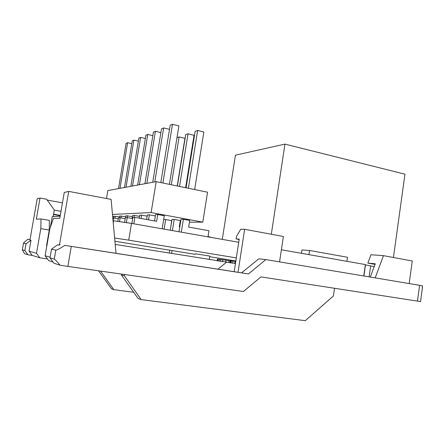 <?xml version="1.0" encoding="UTF-8"?>
<svg xmlns="http://www.w3.org/2000/svg" width="445" height="445" viewBox="0 0 445 445"><rect width="100%" height="100%" fill="white"/><g stroke="black" fill="none" stroke-linecap="round" stroke-linejoin="round"><path stroke-width="0.67" d="M54.301 210.135L60.993 211.308M53.595 214.212L60.292 215.369M36.496 253.305L39.822 257.816L32.196 255.386L29.086 251.191L36.496 253.305L40.812 228.652L41.012 218.962L36.323 219.146L40.028 198.042L46.603 199.238L54.323 210.007L53.172 216.615M53.533 214.54L60.231 215.703M40.028 198.042L37.224 198.692L29.937 240.083L31.005 240.267L26.055 243.71L24.848 250.557L27.974 254.768L32.196 255.386M29.086 251.191L31.005 240.267M48.488 234.548L48.8 234.598M115.211 244.422L235.45 263.529M217.872 260.954L218.156 259.129L219.385 259.279L219.09 261.148M225.693 262.216L225.999 260.236L229.086 260.714L228.786 262.645M218.156 259.129L217.438 259.051L217.16 260.837M219.385 259.279L222.8 259.758L222.494 261.699M225.999 260.236L222.8 259.758M229.086 260.714L230.193 260.892M220.815 259.474L220.52 261.382M420.703 301.615L260.976 276.89L243.393 291.514L67.851 266.41L71.289 246.402L248.421 273.953L265.887 259.591L419.618 285.317L417.482 301.126M334.551 288.282L333.355 296.025L305.281 320.684L141.154 299.591L138.117 298.484L121.352 274.91L121.485 274.081M141.154 299.591L124.372 275.728L121.352 274.91M133.706 292.282L113.798 289.645L111.495 288.805L98.534 270.799M113.798 289.645L100.564 271.088M370.312 277.063L375.269 263.785L367.848 263.112L370.985 254.757L383.457 255.647L412.259 260.981L409.183 283.571M60.047 265.214C56.966 261.471 55.047 259.446 54.279 259.14L49.979 257.889L53.884 263.206L60.047 265.214L67.851 266.41M53 262.005L48.7 260.637L45.112 255.764L50.096 257.188M39.822 257.816L47.437 258.923M30.021 239.605L27.835 239.265L23.963 242.425L23.513 243.165L22.333 249.829L24.453 253.622L27.974 254.768M46.847 245.807L46.536 245.762M46.842 245.84L46.53 245.79L49.278 230.037L40.812 228.652M45.112 255.764L49.757 229.092L53.406 218.478L59.797 218.228L64.269 192.429L68.719 191.394L111.105 199.399L116.023 253.311L64.875 245.401C59.83 248.599 56.821 250.173 55.842 250.135L51.487 249.194L57.666 244.806L59.43 245.106L68.719 191.394M59.43 245.106L60.125 244.617M27.835 239.265L30.015 239.627M60.142 216.237L52.21 216.665L50.341 227.406M422.121 289.817L422.505 285.835L419.618 285.317M49.278 229.687L49.645 229.748M47.215 200.083L62.461 202.848M217.922 269.158L226.433 262.333M265.887 259.591L258.779 258.818L241.602 272.863L238.019 272.301L244.644 229.297L240.751 229.22L236.501 236.367L236.1 238.943L239.226 239.104L234.192 271.695L116.023 253.311M375.185 277.88L383.457 255.647M241.602 272.863L248.421 273.953M64.875 245.401L71.289 246.402M238.019 272.301L234.192 271.695M49.979 257.889L51.487 249.194M236.1 238.943L239.165 239.488M244.644 229.297L283.382 236.484L279.571 261.877M41.012 218.962L49.356 220.375L49.278 230.037M172.087 250.574L171.614 253.505M23.513 243.165L26.055 243.71M22.333 249.829L24.848 250.557M169.762 250.196L169.284 253.127M208.127 236.123L208.227 236.562M211.681 237.463L208.06 236.534M124.372 275.728L124.578 274.521M375.046 264.386L367.848 263.112M238.731 242.275L131.503 223.401L113.041 220.67M363.765 275.967L365.373 264.569L281.385 249.784M365.334 264.847L370.657 265.938L369.122 276.868M374.234 266.566L370.657 265.938M229.898 262.789L230.332 260.687L230.004 262.806M232.59 263.151L232.93 260.976L230.332 260.687M232.93 260.976L235.783 261.371M235.01 261.26L234.676 263.423M230.61 262.884L230.944 260.737M231.417 260.787L231.083 262.951M209.701 256.047L195.311 253.789M131.503 223.401L128.727 240.133L114.626 238.025M128.727 240.133L236.323 257.9M235.85 260.97L209.634 256.693M195.194 254.34L114.921 241.257M141.037 218.489L141.588 215.152L139.713 215.224L139.229 218.161M119.477 221.749L120.139 217.805L118.431 217.85L117.825 221.482M141.588 215.152L147.15 216.17M120.139 217.805L125.212 218.706M112.657 216.459L113.798 216.659M202.803 222.138L151.122 212.565L156.195 181.638L207.548 192.201L202.803 222.138L189.431 222.194M180.537 222.227L180.064 222.233M112.474 214.446L151.122 212.565M170.251 230.221L171.993 219.446L174.201 219.413L180.336 220.536L179.307 226.933L179.769 227.017M125.624 217.644L125.941 215.758L132.415 216.565M132.098 218.473L132.588 215.502L134.34 215.436L139.524 216.376M163.665 219.58L165.668 219.546L171.62 220.631L170.797 226.833M113.575 218L113.876 216.22L119.56 216.926M119.41 217.822L119.716 215.997L125.774 216.748M154.548 220.926L155.578 214.618L157.753 214.535L164.288 215.742L162.169 228.797M146.605 219.491L147.356 214.935L149.37 214.857L155.361 215.953M179.001 231.762L181.004 219.307L183.385 219.268L189.709 220.436L188.647 227.072L208.972 230.733L208.004 236.868M156.195 181.638L107.84 190.582L106.5 198.531M185.621 187.69L194.048 135.286L188.024 133.828L179.53 186.438M188.024 133.828L185.71 134.635L177.405 185.999M169.517 129.362L163.632 127.943L154.777 181.899M163.632 127.943L161.507 128.811L152.718 182.278M146.828 183.368L155.416 131.314L153.436 132.126L144.914 183.724M160.884 132.616L155.416 131.314M145.365 138.49L140.603 137.383L138.873 138.095L130.841 186.327M140.603 137.383L132.51 186.016M171.314 184.747L179.079 136.943L184.925 138.334L177.227 185.965M179.079 136.943L176.982 137.672M152.852 135.647L147.757 134.451L145.91 135.208L137.638 185.07M147.757 134.451L139.424 184.742M124.478 187.501L132.287 140.792L133.906 140.131L138.367 141.154M133.906 140.131L126.041 187.212M186.071 187.784L195.149 131.347L197.636 130.48L188.363 188.257M194.649 189.548L203.843 132.004L197.636 130.48M160.817 182.589L170.19 125.251L172.482 124.316L162.898 183.017M169.395 184.352L178.896 125.885L172.482 124.316M119.978 188.335L127.626 142.706L126.102 143.329L118.509 188.608M131.809 143.652L127.626 142.706M172.399 230.599L174.201 219.413M127.259 217.605L127.576 215.691M134.012 217.405L134.34 215.436M113.091 220.676L113.542 217.994L118.27 218.829M113.542 217.994L112.802 218.017M164.11 229.136L165.668 219.546M114.96 218.245L115.311 216.164M121.246 215.936L120.912 217.939M131.887 223.468L132.888 217.433L134.868 217.377L133.806 223.802M134.868 217.377L156.646 221.304L157.753 214.535M132.699 218.578L127.226 217.599L125.39 217.649L124.578 222.522M148.552 219.841L149.37 214.857M127.226 217.599L126.363 222.773M181.315 232.168L183.385 219.268M271.317 234.248L284.945 144.108L235.444 155.183L222.294 239.382M284.945 144.108L404.961 174.19L393.447 257.499M308.93 254.635L309.542 250.474L302.005 249.934L301.504 253.327M346.894 261.315L347.473 257.266L309.542 250.474M54.279 259.14L55.842 250.135M113.597 220.764L113.241 222.862M422.6 286.285L420.536 301.593M365.484 264.892L363.915 275.995M209.712 255.975L209.328 259.58"/></g></svg>

